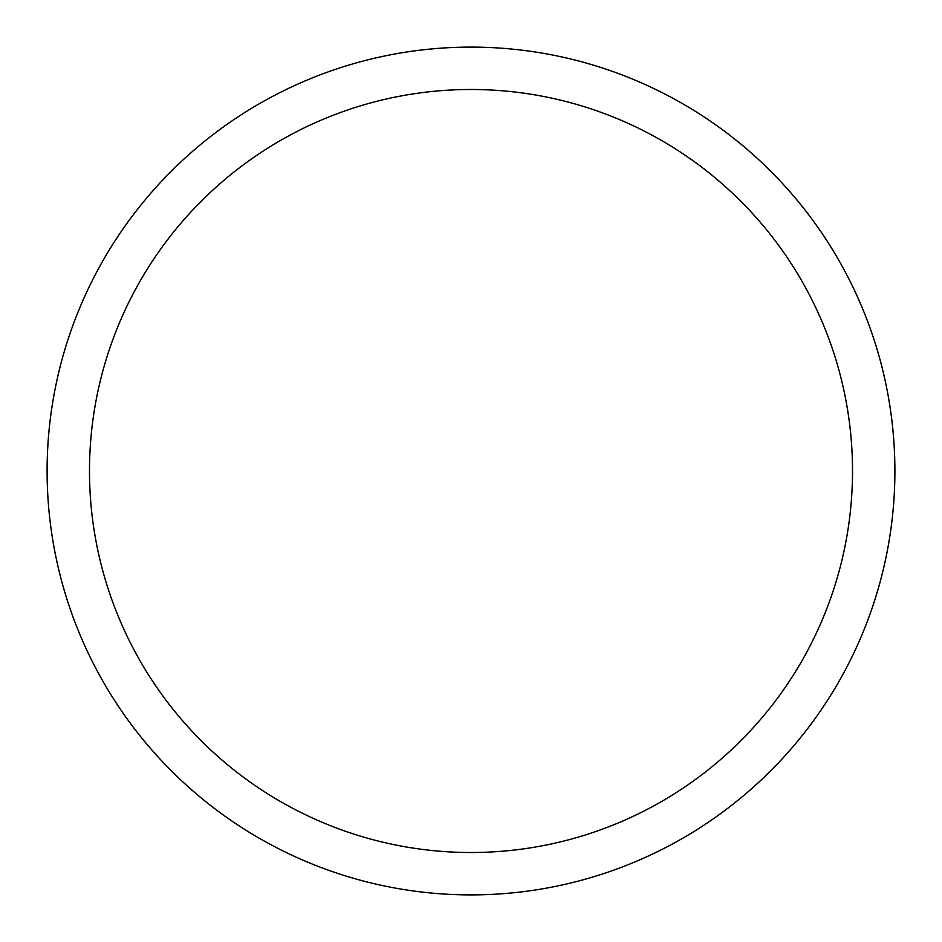 <?xml version="1.0" encoding="UTF-8"?>
<svg xmlns="http://www.w3.org/2000/svg" width="942" height="942" viewBox="0 0 942 942"><rect width="100%" height="100%" fill="white"/><g stroke="black" fill="none" stroke-linecap="round" stroke-linejoin="round"><path stroke-width="1.41" d="M471 47.1A423.9 423.9 0 0 1 894.9 471A423.9 423.9 0 0 1 471 894.9A423.9 423.9 0 0 1 47.1 471A423.9 423.9 0 0 1 471 47.1M471 89.49A381.51 381.51 0 0 1 852.51 471A381.51 381.51 0 0 1 471 852.51A381.51 381.51 0 0 1 89.49 471A381.51 381.51 0 0 1 471 89.49"/></g></svg>
